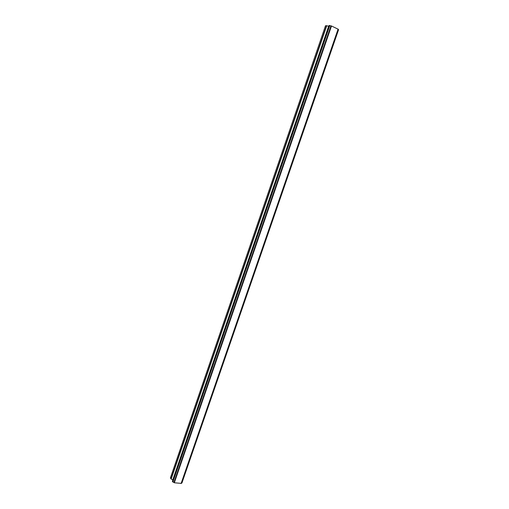 <?xml version="1.0" encoding="UTF-8"?>
<svg xmlns="http://www.w3.org/2000/svg" width="509" height="509" viewBox="0 0 509 509"><rect width="100%" height="100%" fill="white"/><g stroke="black" fill="none" stroke-linecap="round" stroke-linejoin="round"><path stroke-width="0.76" d="M170.96 478.88L170.413 477.881L325.48 25.774L326.473 25.692L170.96 478.88L172.901 479.981M328.808 26.271L326.473 25.692M181.299 483.391L338.211 29.236L331.499 25.984L329.075 25.488L172.392 481.463L174.326 482.774L181.299 483.391L338.211 29.236L181.287 483.41M338.167 29.363L338.491 29.605L181.936 482.926M181.936 482.965L338.491 29.605M181.382 483.143L181.789 483.035M329.679 25.501L172.774 481.972M329.8 25.539L172.888 482.01M330.971 25.851L173.881 482.538M331.028 25.857L173.925 482.564M331.499 25.984L174.326 482.774M338.097 29.07L181.083 483.55M338.555 29.656L181.872 483.016M326.746 25.736L171.164 479.052M328.642 26.233L172.767 479.892M329.107 25.475L172.405 481.508M329.431 25.45L172.583 481.838M329.571 25.469L172.685 481.928M338.58 29.687L181.917 482.99M329.075 25.488L172.392 481.463"/></g></svg>
